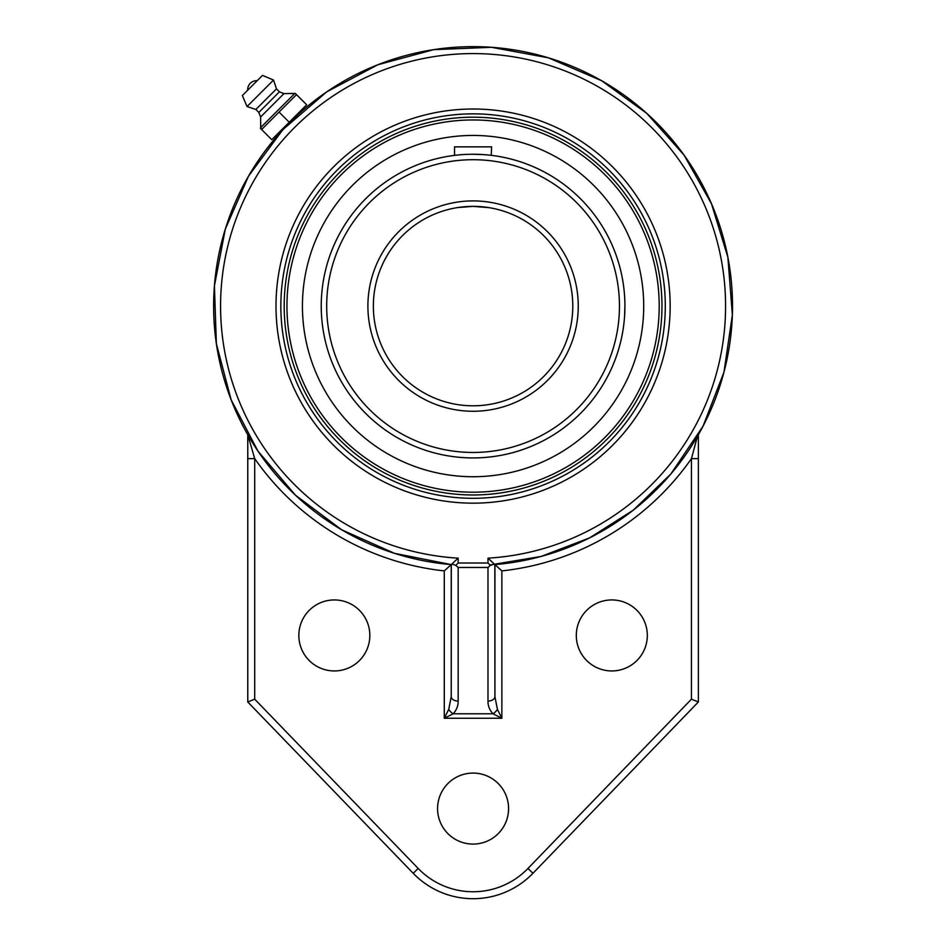 <?xml version="1.0" encoding="UTF-8"?>
<svg xmlns="http://www.w3.org/2000/svg" width="946" height="946" viewBox="0 0 946 946"><rect width="100%" height="100%" fill="white"/><g stroke="black" fill="none" stroke-linecap="round" stroke-linejoin="round"><path stroke-width="1.42" d="M490.347 565.377L487.982 563L458.16 563L455.795 565.377L458.16 567.458L487.982 567.458L490.347 565.377L494.309 564.041L494.841 564.608A259.441 259.441 0 0 0 732.109 291.557A259.441 259.441 0 0 0 465.81 46.744A259.441 259.441 0 0 0 213.63 306.078A259.441 259.441 0 0 0 451.301 564.608L451.833 564.041L455.795 565.377M473.071 503.166A197.087 197.087 0 0 1 302.401 207.541A197.087 197.087 0 0 1 643.753 207.541A197.087 197.087 0 0 1 473.071 503.166M487.982 567.458L487.982 701.069A6.941 4.446 0 0 0 494.924 696.623L494.924 564.608L487.982 558.152L487.982 563M487.982 701.069C487.876 705.716 489.543 709.961 492.961 713.792A6.941 3.536 -45 0 0 497.407 709.346L494.924 696.623L494.841 564.608M254.711 699.177L247.769 701.979L413.201 873.288L418.191 868.463L254.711 699.177L254.711 458.633A266.382 266.382 0 0 0 444.289 570.899L451.23 564.608L451.23 696.623L451.301 564.608L394.553 553.351L341.695 529.807L295.389 495.125L257.903 451.041L231.131 399.744L216.386 343.8L214.411 285.976L225.302 229.145L248.514 176.145L282.901 129.614L326.737 91.857L377.856 64.754L433.717 49.653L491.518 47.3L548.42 57.824L601.561 80.694L646.839 113.437L684.064 155.109L711.487 203.78L727.864 257.194L732.37 314.888L723.974 372.133L703.091 426.09L670.773 474.088L633.394 510.06L589.595 537.884L541.136 556.437L489.957 564.975M448.735 709.346L444.289 718.25L453.193 713.792A6.941 3.536 45 0 1 448.735 709.346L451.23 696.623A6.941 4.446 0 0 0 458.16 701.069L458.16 567.458M451.23 564.608L458.16 558.152A252.499 252.499 0 0 1 256.934 175.554A252.499 252.499 0 0 1 689.22 175.554A252.499 252.499 0 0 1 487.982 558.152M458.16 701.069C458.266 705.728 456.611 709.961 453.193 713.792L492.961 713.792L501.865 718.25L497.407 709.346M247.769 458.633L254.711 458.633L247.769 434.722L247.769 701.979M494.924 564.608L501.865 570.899A266.382 266.382 0 0 0 691.443 458.633L691.443 699.177L698.373 701.979L698.373 458.633L691.443 458.633L697.438 436.354A259.441 259.441 0 0 1 692.366 444.715M698.373 458.633L698.373 434.722L697.438 436.354M413.201 873.288A83.236 83.236 0 0 0 532.953 873.288L698.373 701.979M576.303 635.44A35.499 35.499 0 0 1 629.563 604.695A35.499 35.499 0 0 1 629.563 666.185A35.499 35.499 0 0 1 576.303 635.44M437.572 808.582A35.499 35.499 0 0 1 490.82 777.837A35.499 35.499 0 0 1 490.82 839.327A35.499 35.499 0 0 1 437.572 808.582M298.841 635.44A35.499 35.499 0 0 1 352.089 604.695A35.499 35.499 0 0 1 352.089 666.185A35.499 35.499 0 0 1 298.841 635.44M415.282 559.003A259.441 259.441 0 0 1 366.847 542.779A259.441 259.441 0 0 0 415.282 559.003M318.116 514.163A259.441 259.441 0 0 1 280.347 479.764A259.441 259.441 0 0 0 318.116 514.163M279.236 133.646L289.618 122.637L278.408 134.58L277.639 133.824L289.228 122.235L271.774 139.689L261.604 129.519L296.512 94.612L306.681 104.781L289.228 122.235L300.816 110.647L301.573 111.415L300.651 112.231M300.615 112.267L299.48 113.284M284.19 306.078A188.893 188.893 0 0 0 473.071 494.971A188.893 188.893 0 0 0 661.963 306.078A188.893 188.893 0 0 0 473.071 117.198A188.893 188.893 0 0 0 284.19 306.078M289.228 122.235L279.058 112.066M296.512 94.612L295.306 93.418L296.512 94.612M260.398 128.313L261.604 129.519L260.694 127.556L294.549 93.701L260.694 127.556L260.623 116.949L258.814 112.432L255.869 109.488L247.048 106.543L242.365 95.522L262.515 75.373L242.365 95.522M295.306 93.418L283.942 93.63L279.413 91.821L276.48 88.889L273.536 80.055L262.515 75.373M257.158 80.729L247.722 90.166A8.833 8.833 0 0 1 257.158 80.729M273.536 80.055L247.048 106.543M276.48 88.889L255.869 109.488M279.413 91.821L258.814 112.432M283.942 93.63L260.623 116.949M473.071 119.965A186.114 186.114 0 0 1 634.258 399.141A186.114 186.114 0 0 1 311.896 399.141A186.114 186.114 0 0 1 473.071 119.965M407.714 148.463A170.635 170.635 0 0 0 315.444 371.447A170.635 170.635 0 0 0 538.44 463.706A170.635 170.635 0 0 0 630.698 240.722A170.635 170.635 0 0 0 407.714 148.463M491.246 155.333L491.601 146.855L454.553 146.855L454.553 155.381M624.135 321.451L623.828 324.253M624.561 316.449L624.916 306.078L624.561 316.449M624.88 302.519L624.916 306.078A151.845 151.845 0 0 0 473.071 154.245A151.845 151.845 0 0 0 321.238 306.078A151.845 151.845 0 0 0 473.071 457.923A151.845 151.845 0 0 0 624.916 306.078A151.845 151.845 0 0 0 473.071 154.245A151.845 151.845 0 0 0 321.238 306.078A151.845 151.845 0 0 0 473.071 457.923A151.845 151.845 0 0 0 624.916 306.078M624.135 290.718L623.781 287.56M572.791 306.078A99.708 99.708 0 0 1 423.217 392.436A99.708 99.708 0 0 1 423.217 219.732A99.708 99.708 0 0 1 572.791 306.078M488.834 207.623L473.071 206.37L483.394 206.902M483.441 206.914L486.173 207.233M457.722 207.564L473.071 206.37M483.441 154.6L473.071 154.245M458.16 563L458.16 558.152M444.289 570.899L444.289 718.25L501.865 718.25L501.865 570.899M532.953 873.288L527.963 868.463A76.307 76.307 0 0 1 418.191 868.463M691.443 699.177L527.963 868.463M473.071 113.851A192.227 192.227 0 0 1 639.543 402.192A192.227 192.227 0 0 1 306.599 402.192A192.227 192.227 0 0 1 473.071 113.851M578.254 306.078A105.172 105.172 0 0 0 420.485 215.002A105.172 105.172 0 0 0 420.485 397.166A105.172 105.172 0 0 0 578.254 306.078M619.453 306.078A146.382 146.382 0 0 1 473.071 452.46A146.382 146.382 0 0 1 326.689 306.078A146.382 146.382 0 0 1 473.071 159.708A146.382 146.382 0 0 1 619.453 306.078"/></g></svg>
